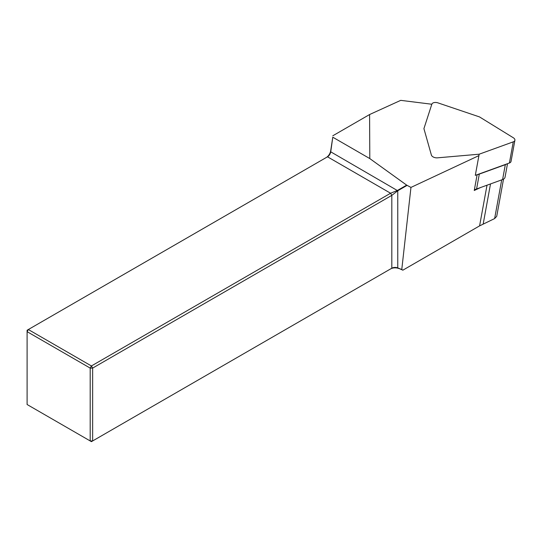<?xml version="1.0" encoding="UTF-8"?>
<svg xmlns="http://www.w3.org/2000/svg" width="542" height="542" viewBox="0 0 542 542"><rect width="100%" height="100%" fill="white"/><g stroke="black" fill="none" stroke-linecap="round" stroke-linejoin="round"><path stroke-width="0.81" d="M477.129 174.7L474.25 190.493L480.612 187.518L476.587 188.975A35.63 20.332 10.3 0 1 474.399 189.686M431.805 104.301A28.97 16.531 10.3 0 0 429.142 103.901L400.741 100.351L369.59 114.538L369.8 158.582L406.669 185.127L410.958 187.417L478.911 155.608M369.8 158.582L332.781 137.207L330.728 151.821A4.634 2.676 -60 0 1 327.503 156.807L28.326 329.536L91.415 365.958L390.592 193.237L397.543 190.391L406.669 185.127M326.291 157.512A6.375 3.679 120 0 0 330.715 150.656L332.781 137.207M503.518 179.124L496.723 216.339L494.636 218.568L479.589 225.878L402.869 270.173L401.771 269.537L410.958 187.417M407.083 185.378L397.76 190.764L330.728 151.821L330.715 150.656M402.869 270.173L397.76 267.911L397.76 190.764L391.819 195.364L92.648 368.093L92.648 440.937L391.819 268.209A4.634 2.676 180 0 1 397.76 267.911L401.771 269.537M332.802 135.778L369.59 114.538M398.756 268.507A6.375 3.679 0 0 0 390.592 268.92L391.819 268.209L390.592 268.92M90.189 440.937L90.189 368.093L27.1 331.663L27.1 404.515L90.189 440.937L92.648 440.937L91.415 441.649L90.189 440.937M327.503 156.807L390.592 193.237L391.819 195.364L391.819 268.209M28.326 329.536L27.1 330.247L27.1 331.663L28.326 329.536M92.648 368.093L91.415 365.958L90.189 368.093L92.648 368.093M480.612 187.518L502.603 179.544A6.951 3.97 10.3 0 0 505.049 177.173L507.508 163.691M477.109 174.802A35.63 20.332 10.3 0 0 479.304 174.09L476.587 188.975M502.603 179.544L505.32 164.66L479.304 174.09M505.32 164.66A6.951 3.97 10.3 0 0 506.546 164.036M509.405 163A4.634 2.642 10.3 0 0 511.038 161.414L514.9 140.263A4.634 2.642 10.3 0 0 513.308 137.756L479.507 116.916L437.95 102.878A4.634 2.642 10.3 0 0 431.845 104.166L423.919 128.637L431.378 155.032A4.634 2.642 10.3 0 0 437.441 157.837L479.169 154.206L475.307 175.357L509.405 163L513.267 141.848A4.634 2.642 10.3 0 0 514.9 140.263M479.169 154.206L513.267 141.848M494.636 218.568L501.702 179.869M483.193 223.988L490.503 183.928M479.589 225.878L487.014 185.195"/></g></svg>
